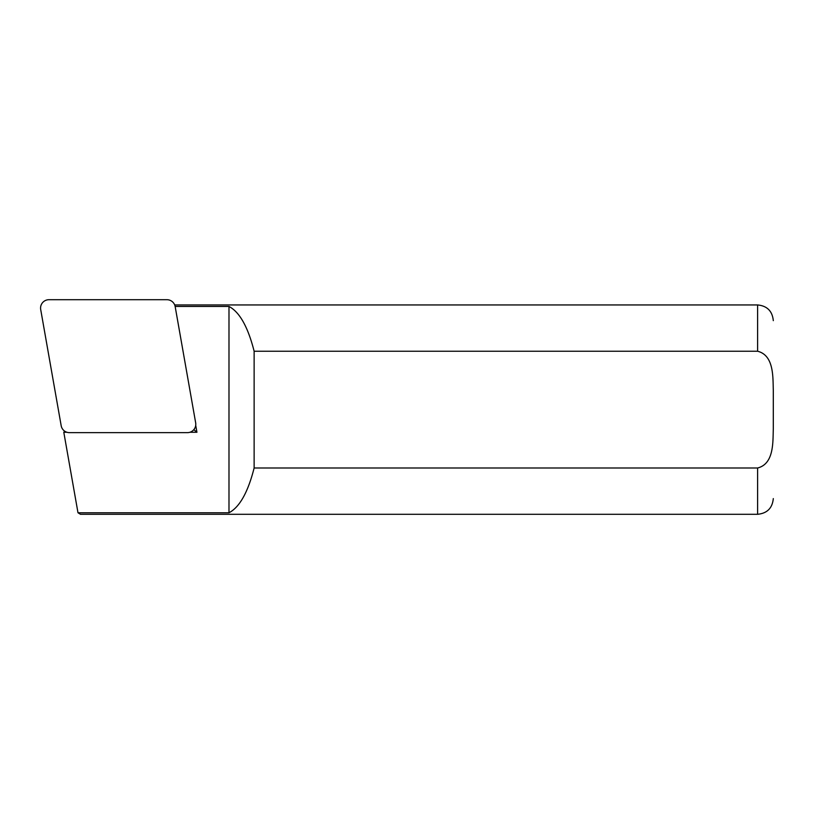 <?xml version="1.0" encoding="UTF-8"?>
<svg xmlns="http://www.w3.org/2000/svg" width="814" height="814" viewBox="0 0 814 814"><rect width="100%" height="100%" fill="white"/><g stroke="black" fill="none" stroke-linecap="round" stroke-linejoin="round"><path stroke-width="1.22" d="M175.142 306.461L228.988 306.461C239.581 312.016 247.965 326.933 254.131 351.231L757.6 351.231C774.043 355.352 772.873 376.963 773.3 390.425L773.3 428.805C772.852 442.338 774.063 463.848 757.6 467.999L254.131 467.999C247.965 492.297 239.581 507.224 228.988 512.769L77.991 512.769L80.474 514.295L757.6 514.295L757.6 467.999M773.3 390.425L773.3 428.805M254.131 351.231L254.131 467.999M77.991 512.769L63.797 432.265L66.921 432.265M189.927 432.265L196.937 432.265L195.716 425.356M228.988 306.461L228.988 512.769M63.797 432.265L64.703 431.176M193.834 429.65L196.937 432.265M40.7 309.534A8.374 8.374 0 0 1 48.942 299.705L166.931 299.705A8.374 8.374 0 0 1 175.173 306.624L195.665 422.822A8.374 8.374 0 0 1 187.413 432.641L69.434 432.641A8.374 8.374 0 0 1 61.182 425.722L40.7 309.534M757.6 351.231L757.6 304.945C767.134 305.871 772.374 311.111 773.3 320.645M757.6 514.295C767.134 513.359 772.374 508.129 773.3 498.595M757.6 304.945L174.695 304.945"/></g></svg>
